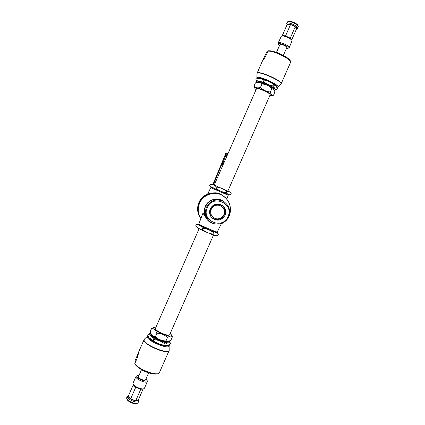 <?xml version="1.0" encoding="UTF-8"?>
<svg xmlns="http://www.w3.org/2000/svg" width="425" height="425" viewBox="0 0 425 425"><rect width="100%" height="100%" fill="white"/><g stroke="black" fill="none" stroke-linecap="round" stroke-linejoin="round"><path stroke-width="0.64" d="M267.915 51.191L268.536 50.756C276.781 51.542 279.852 53.8 284.766 56.19C289.149 58.751 291.072 60.839 290.53 62.459C292.549 59.845 273.53 50.336 267.915 51.191L265.551 56.578C264.329 58.783 263.362 60.143 262.655 60.669L266.443 52.583L267.458 52.232M257.821 82.317L258.044 81.924C259.415 80.362 275.336 87.539 274.072 89.144L273.955 89.399M274.3 89.978L275.023 89.829C278.104 88.586 258.655 79.517 256.928 81.403L257.157 82.45M276.213 86.137L276.186 86.1C274.582 83.555 261.704 77.902 258.745 78.444L256.254 78.838L255.829 79.81L257.019 82.28M274.523 89.962L276.898 89.617C275.331 89.547 274.237 88.331 273.615 85.962C269.551 85.436 265.981 83.773 262.916 80.973C260.026 81.706 257.667 81.318 255.829 79.81M269.769 95.678L271.517 95.673C274.252 94.647 256.519 86.408 254.979 88.002L254.952 88.581L256.031 89.648M271.283 95.752L273.482 95.258C271.915 95.46 270.884 94.366 270.396 91.97C266.539 91.731 263.24 90.196 260.493 87.369C257.741 88.257 255.563 87.869 253.969 86.201L254.952 88.581M214.168 192.881C217.334 192.599 220.102 193.471 222.482 195.489M220.888 194.661C213.127 190.357 202.321 194.188 198.916 202.481C196.648 208.234 197.296 213.605 200.871 218.593C197.296 213.605 196.648 208.234 198.916 202.481C202.284 194.294 212.872 190.427 220.623 194.528L221.659 195.043C229.362 199.745 231.954 206.449 229.447 215.151L229.128 215.937C232.666 208.059 228.852 198.108 220.936 194.708C213.079 191.186 203.054 195.128 199.628 203.123C197.471 208.489 197.896 213.616 200.908 218.498C198.055 213.913 197.519 209.052 199.304 203.91C202.374 195.128 213.525 190.724 221.659 195.043M229.989 194.703L228.963 194.831L210.667 186.798L209.605 185.268C211.204 187.298 213.313 188.222 215.942 188.047L216.367 187.074C220.442 187.526 224.023 189.098 227.115 191.792C228.687 191.356 229.898 191.728 230.754 192.913L231.179 193.603L230.759 194.554L229.989 194.703C228.538 194.884 227.439 194.236 226.69 192.764C222.61 192.312 219.029 190.74 215.942 188.047M214.195 185.056L256.493 88.703C257.64 87.476 271.166 93.569 270.135 94.844L227.858 191.053M230.754 192.913L230.169 192.095L211.916 184.078L210.03 184.312C212.59 184.099 214.705 185.018 216.367 187.074M210.03 184.312L209.605 185.268M227.115 191.792L226.69 192.764M258.134 78.503C260.169 78.322 261.906 78.816 263.346 79.99C267.41 80.516 270.98 82.179 274.051 84.979L276.25 86.19L277.323 88.655L276.898 89.617M263.346 79.99L262.916 80.973M274.051 84.979L273.615 85.962M274.183 89.771L274.008 89.478C273.004 87.252 260.052 81.563 257.731 82.333L256.684 82.546C258.846 82.11 260.61 82.593 261.97 83.996C265.848 84.251 269.152 85.786 271.873 88.607L274.183 89.771L274.938 91.949L273.482 95.258M253.969 86.201L255.43 82.875L256.684 82.546M271.873 88.607L270.396 91.97M261.97 83.996L260.493 87.369M198.98 203.607L199.994 201.259L201.955 198.523L204.441 196.249L207.342 194.538L210.529 193.471L213.86 193.093L217.191 193.412L220.373 194.427L217.191 193.412L213.86 193.093L210.529 193.471L207.342 194.538L204.441 196.249L201.955 198.523L199.994 201.259L198.98 203.607M200.887 218.562L198.693 214.269L197.976 210.997L197.96 207.639L198.64 204.345L197.96 207.639L197.976 210.997L198.693 214.269L200.887 218.562M225.882 220.745L221.159 224.118L225.882 220.745M134.815 363.529C137.769 369.352 158.44 376.874 159.444 372.544C158.637 376.194 142.598 373.378 134.868 364.209L134.815 363.529L137.232 358.025C138.04 355.56 138.428 353.786 138.385 352.702L135.049 360.841L135.543 361.866M154.519 327.165L151.651 328.403C153.951 328.658 155.715 330.267 156.931 333.221C161.043 333.322 164.565 334.741 167.482 337.482C169.724 335.936 171.371 335.707 172.423 336.797L170.93 340.197L168.103 341.557L165.962 340.94C161.877 340.855 158.36 339.437 155.412 336.69C153.707 336.488 152.293 335.538 151.173 333.843L151.523 334.39C153.08 337.322 164.666 342.433 167.87 341.599L167.981 341.578M151.173 333.843L150.153 331.824L151.651 328.403M168.162 341.546L168.135 341.604C167.471 344.447 150.785 337.376 151.284 334.459L151.364 334.14M150.79 333.179L150.094 333.976C149.536 337.583 170.287 345.918 169.368 341.737L169.198 341.201M170.542 343.294L170.101 344.287L166.658 345.647L164.719 345.164C160.4 344.803 156.597 343.272 153.308 340.579L149.292 337.933L147.661 335.261L148.097 334.263C150.455 334.842 152.341 336.611 153.749 339.57C158.068 339.931 161.872 341.461 165.166 344.154C167.492 342.709 169.283 342.422 170.542 343.294L169.251 341.179M166.595 345.652L166.531 345.658C162.658 346.104 151.73 341.286 149.441 338.119L149.382 338.045M155.938 327.107L154.631 327.138L153.738 327.903C153.308 331.075 172.221 338.704 171.349 335.022L170.25 333.418M216.176 232.146C217.871 233.723 199.808 225.967 199.341 224.91M202.029 215.533C202.268 213.015 203.299 212.968 205.121 215.385L205.588 216.123L205.376 216.601L204.972 215.852C203.915 214.136 203.107 213.626 202.55 214.317L202.305 214.8M205.588 216.123L208.707 220.373C205.36 216.463 204.616 212.08 206.481 207.225C210.566 200.265 216.288 198.358 223.64 201.498C229.165 205.333 230.817 210.444 228.607 216.835C225.5 224.607 214.2 226.637 208.707 220.373C214.205 226.642 225.516 224.613 228.613 216.84C230.828 210.449 229.171 205.333 223.64 201.498L222.418 200.797C215.188 197.705 209.567 199.58 205.551 206.423C204.197 209.674 204.212 212.909 205.588 216.123M221.685 205.062C223.481 206.412 224.549 208.197 224.889 210.428M224.942 212.07L224.278 214.742L222.78 217.016M210.258 208.898C213.127 204.106 217.053 202.906 222.047 205.28C225.478 207.878 226.472 211.225 225.027 215.31C221.563 220.649 217.228 221.531 212.022 217.956C209.557 215.321 208.967 212.298 210.258 208.898M198.879 224.368L198.156 224.4C198.629 225.563 218.944 234.318 217.382 232.688L216.862 232.268M196.159 224.655C198.788 224.65 200.945 225.84 202.624 228.22C206.933 228.666 210.72 230.292 213.993 233.102C215.958 232.347 217.43 232.677 218.402 234.095L218.073 235.259L216.575 235.647C215.284 235.769 214.274 235.264 213.541 234.122C209.233 233.676 205.445 232.05 202.178 229.245C199.511 229.213 197.381 228.044 195.776 225.744L196.159 224.655L198.215 224.262M213.509 235.03L169.708 334.65C169.177 336.972 154.992 330.953 155.353 328.557L199.113 228.703M196.892 227.279L196.903 227.295C197.301 228.384 214.97 236.151 216.043 235.705L216.575 235.647M202.178 229.245L202.624 228.22M213.541 234.122L213.993 233.102M220.899 218.508C218.88 219.619 216.771 219.858 214.572 219.226M214.104 219.066L211.719 217.648M204.972 215.852L205.121 215.385C204.027 212.341 204.112 209.312 205.371 206.311C208.208 199.288 217.94 196.775 223.715 201.546M214.79 223.847C210.226 223.04 207.092 220.623 205.376 216.601M172.423 336.797L171.105 334.406M164.719 345.164L165.166 344.154M153.308 340.579L153.749 339.57M150.774 333.147L148.097 334.263M155.412 336.69L156.931 333.221M165.962 340.94L167.482 337.482M297.734 28.3L298.313 26.334C297.707 24.294 289.675 20.767 287.757 21.702L286.811 23.295C288.097 21.542 298.897 26.493 297.734 28.3L296.522 28.948M296.533 28.921L296.618 28.858C298.446 27.535 288.421 22.711 287.183 24.321L287.056 24.746M287.04 24.772L286.705 23.455M289.181 47.765L292.055 40.688C291.518 38.776 283.204 35.126 281.424 36.024L278.263 42.792C279.443 41.268 290.243 46.192 289.181 47.765L288.081 48.301C289.808 47.196 279.777 42.415 278.635 43.807L278.561 44.306L279.544 45.395M286.434 48.418L287.895 48.402M278.561 44.306L278.163 42.93M286.732 47.658L286.806 47.563C287.459 46.58 280.739 43.515 279.985 44.45L276.473 52.392M281.424 36.024L282.375 35.668C283.937 34.882 291.194 38.069 291.672 39.748L292.055 40.688M282.237 35.721L287.231 24.342L290.572 24.48L295.274 26.743L296.57 28.831L291.725 39.87M285.504 36.035L290.572 24.48M290.211 38.282L295.274 26.743M287.757 21.702L288.697 21.351C290.381 20.533 297.399 23.614 297.93 25.41L298.313 26.334M127.303 396.249L126.613 397.917L126.751 398.623C127.612 401.051 134.964 404.303 137.328 403.298L138.083 402.698L138.704 401.285C137.918 403.952 126.613 399.245 127.234 396.504L128.6 395.462M128.557 395.553L128.265 396.079C127.739 398.655 138.47 402.81 138.364 399.994L138.364 399.861M138.396 399.782L138.704 401.285M135.984 376.465L133.036 383.185L133.089 384.019C133.886 386.352 141.541 389.736 143.793 388.748L144.447 388.222L147.395 381.507C146.715 383.934 135.405 379.201 135.926 376.704L136.579 375.982L137.53 375.652L136.956 376.279C136.526 378.627 147.252 382.835 147.05 380.242L146.078 378.702M138.938 375.546L137.53 375.652M146.954 379.812L147.395 381.507M141.514 369.681L138.401 376.848C138.104 378.409 145.143 381.353 145.573 379.844L148.654 372.831M143.793 388.748L142.853 389.072C140.872 389.938 134.188 386.984 133.487 384.933L133.089 384.019M143.151 388.965L138.316 399.978L135.692 400.812L130.656 398.857L128.318 396.1L133.354 384.625M140.84 389.103L135.692 400.812M135.803 387.138L130.656 398.857M137.328 403.298L136.398 403.612C134.321 404.488 127.904 401.652 127.149 399.521L126.751 398.623M211.735 215.948L211.273 215.316M210.46 209.7L211.167 208.091M215.523 204.93L216.984 204.765M212.798 205.668L211.278 209.307C210.317 211.724 210.566 213.998 212.022 216.134L209.621 213.074M209.583 211.692L211.863 206.502M213.552 205.158L220.171 204.393M214.301 219.252L222.148 218.328L223.816 214.747C222.689 217.09 220.851 218.455 218.291 218.843C215.714 219.061 213.626 218.153 212.022 216.134L209.626 212.898L211.278 209.307C212.41 206.959 214.258 205.594 216.819 205.206C219.406 204.999 221.494 205.907 223.088 207.931C224.538 210.067 224.777 212.335 223.816 214.747L225.346 211.06L220.692 204.707L212.883 205.61M220.251 204.42L220.692 204.707M213.015 184.546L221.935 162.913L221.813 164.178L213.371 184.7M221.935 162.913L222.95 162.52L222.132 163.359L223.449 163.944M223.539 163.747L222.031 162.727L225.123 155.215L225.914 155.306L222.95 162.52L223.89 162.94M227.975 153.627L226.748 153.08L225.834 153.345L225.123 155.215L226.042 154.944L227.173 155.454M227.019 155.8L225.914 155.306L226.753 152.979L225.85 153.303L225.542 153.919L212.909 184.498L225.59 153.829M268.935 50.83C274.072 50.177 290.721 58.262 290.206 61.131M257.051 78.662L257.061 77.616C258.937 75.411 280.558 85.361 277.796 87.141L280.851 84.219C284.112 82.11 259.314 70.677 257.173 73.318L257.237 73.031C259.239 70.449 283.151 81.233 281.143 83.799L290.53 62.459M276.893 87.348C280.112 85.919 259.351 76.245 257.502 78.333L257.337 78.609M264.111 57.906L264.685 58.177M226.791 199.102L228.236 195.282L210.874 187.664L211.708 187.26M169.267 345.546L169.272 345.668C169.851 350.28 146.577 340.823 147.305 336.722L147.581 336.101L144.447 339.07L144.112 339.793C143.183 344.574 169.883 355.396 169.208 349.993L169.054 350.705C168.013 355.167 142.965 344.542 143.937 340.043L138.391 352.522M148.203 336.303L148.166 336.552C147.496 340.361 169.123 349.207 168.799 345.01M198.921 223.917C199.304 224.931 217.435 232.826 217.244 231.896C216.155 232.363 218.333 233.272 210.906 230.52C203.617 227.598 197.8 224.273 199.022 224.65L198.921 223.917M207.294 207.607C200.945 220.798 222.636 230.127 227.97 216.585C234.361 203.49 212.697 193.997 207.294 207.607M137.429 355.406L137.982 355.624M221.441 164.066L221.829 164.135M225.542 153.919L225.972 153.133M228.012 153.542L226.748 152.979M223.098 164.751L221.414 164.13M222.041 162.711L222.232 163.163M276.967 87.545L277.796 87.141M256.886 77.961L256.971 73.732M262.57 60.706L257.077 73.233M210.827 187.637L207.618 194.023M228.236 195.282L227.917 194.374M280.851 84.219L281.143 83.799M169.208 349.993L169.113 344.85M198.895 223.832L202.311 214.784M217.382 232.688L218.402 234.095M196.903 227.295L195.776 225.744M159.444 372.544L169.054 350.705M217.244 231.896L221.499 223.449M147.948 335.83L147.581 336.101M144.447 339.07L144.022 339.665M286.806 47.563L283.358 55.415"/></g></svg>
